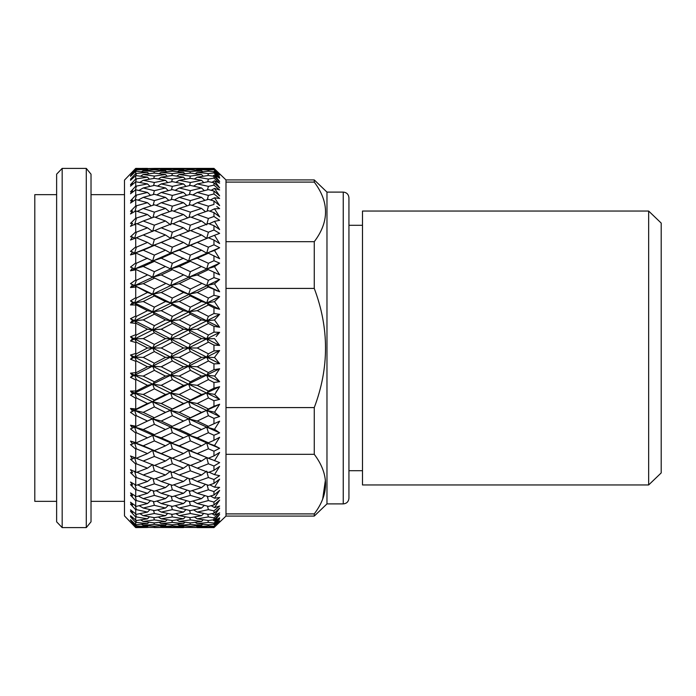 <?xml version="1.0" encoding="UTF-8"?>
<svg xmlns="http://www.w3.org/2000/svg" width="696" height="696" viewBox="0 0 696 696"><rect width="100%" height="100%" fill="white"/><g stroke="black" fill="none" stroke-linecap="round" stroke-linejoin="round"><path stroke-width="1.04" d="M213.959 345.077L219.64 345.433L206.695 338.882L208.409 342.18L213.959 345.077L213.959 350.923L208.409 353.82L197.255 348L208.409 342.18M215.951 345.225L219.64 345.433L214.499 338.63L206.695 338.882L188.659 329.791L190.373 332.792L201.536 338.604L206.695 338.882L208.409 335.02L197.255 329.225L208.409 323.449L213.959 326.32L219.64 327.242L206.695 320.752L208.409 323.449M208.409 353.82L206.695 357.118L188.659 348L190.373 351.584L201.536 357.396L190.373 363.208L179.22 357.396L190.373 351.584M197.255 348L188.659 348L190.373 344.416L179.22 338.604L190.373 332.792M190.373 363.208L188.659 366.209L197.255 366.775L208.409 360.98L206.695 357.118L201.536 357.396M172.356 372.551L170.633 375.248L179.22 376.101L190.373 370.333L188.659 366.209L183.5 366.775L172.356 372.551L161.228 366.775L172.356 360.98L183.5 366.775M208.409 360.98L213.959 363.869L219.64 363.651L214.499 357.37L219.64 350.566L188.659 366.209L170.633 357.118L172.356 360.98M179.22 357.396L170.633 357.118L152.65 348L154.373 351.584L165.491 357.396L170.633 357.118L172.356 353.82L161.228 348L172.356 342.18L183.5 348L188.659 348L170.633 338.882L172.356 342.18M154.373 381.826L152.65 384.209L161.228 385.34L172.356 379.633L170.633 375.248L165.491 376.101L154.373 381.826L143.228 376.101L154.373 370.342L165.491 376.101M213.959 382.478L213.959 388.194L208.409 391.013L197.255 385.34L208.409 379.633L213.959 382.478L219.64 381.695L188.659 366.209L170.633 375.248L152.65 366.209L154.373 370.342M161.228 366.775L152.65 366.209L134.632 357.118L136.346 360.98L147.5 366.775L152.65 366.209L154.373 363.208L143.228 357.396L154.373 351.584M197.255 385.34L188.659 384.209L170.633 375.248L134.632 393.075L143.228 394.484L154.373 388.846L152.65 384.209L147.5 385.34L136.346 391.013L130.5 391.056L132.562 393.631L130.5 395.093L135.72 398.26L136.346 397.938L134.632 393.075L130.5 395.093M179.22 394.484L190.373 388.846L201.536 394.484L190.373 400.087L179.22 394.484L170.633 393.075L134.632 375.248L136.346 379.633L147.5 385.34M143.228 376.101L134.632 375.248L130.5 373.186L132.562 375.579L130.5 377.302L135.72 379.955L136.346 379.633M215.586 326.598L219.64 327.242L214.499 319.986L206.695 320.752L188.659 311.791L190.373 314.174L201.536 319.899L206.695 320.752L208.409 316.367L197.255 310.66L208.409 304.987L213.959 307.806L219.64 309.285L206.695 302.925L208.409 304.987M213.959 326.32L213.959 332.131L208.409 335.02M197.255 329.225L188.659 329.791L170.633 320.752L172.356 323.449L183.5 329.225L188.659 329.791L190.373 325.667L179.22 319.899L190.373 314.174M201.536 338.604L190.373 344.416M179.22 338.604L170.633 338.882L172.356 335.02L161.228 329.225L172.356 323.449M183.5 348L172.356 353.82M161.228 348L152.65 348L134.632 338.882L136.346 342.18L147.5 348L152.65 348L154.373 344.416L143.228 338.604L154.373 332.792L165.491 338.604L170.633 338.882L152.65 329.791L154.373 332.792M165.491 357.396L154.373 363.208M143.228 357.396L134.632 357.118L130.5 355.03L132.562 357.231L130.5 359.197L135.72 361.302L136.346 360.98M216.082 300.08L214.499 301.646L219.64 309.285L214.499 301.646L206.695 302.925L188.659 294.182L190.373 295.913L201.536 301.516L206.695 302.925L208.409 298.062L197.255 292.494L208.409 286.996L219.64 291.746L206.695 285.586L208.409 286.996M213.959 307.806L213.959 313.522L208.409 316.367M197.255 310.66L188.659 311.791L170.633 302.925L172.356 304.987L183.5 310.66L188.659 311.791L190.373 307.154L179.22 301.516L190.373 295.913M201.536 319.899L190.373 325.667M179.22 319.899L170.633 320.752L152.65 311.791L154.373 314.174L165.491 319.899L170.633 320.752L172.356 316.367L161.228 310.66L172.356 304.987M183.5 329.225L172.356 335.02M161.228 329.225L152.65 329.791L154.373 325.658L143.228 319.899L154.373 314.174M165.491 338.604L154.373 344.416M143.228 338.604L134.632 338.882L130.5 336.803L132.562 338.769L130.5 340.97L135.72 342.51L136.346 342.18M216.082 282.463L214.499 283.82L219.64 291.746L214.499 283.82L206.695 285.586L188.659 277.156L206.695 285.586L208.409 280.297L197.255 274.946L208.409 269.665L219.64 274.824L209.365 270.118M213.959 289.727L213.959 295.287L208.409 298.062M197.255 292.494L188.659 294.182L170.633 285.586L183.5 292.494L188.659 294.182L190.373 289.101L179.22 283.629L190.373 278.235M201.536 301.516L190.373 307.154M179.22 301.516L170.633 302.925L152.65 294.182L154.373 295.922L165.491 301.516L170.633 302.925L172.356 298.053L161.228 292.494L172.356 286.996M183.5 310.66L172.356 316.367M161.228 310.66L152.65 311.791L134.632 302.925L136.346 304.987L147.5 310.66L152.65 311.791L154.373 307.154L143.228 301.516L154.373 295.922M165.491 319.899L154.373 325.658M143.228 319.899L134.632 320.752L136.346 323.449L147.5 329.225L152.65 329.791L134.632 320.752L136.346 316.367L135.72 316.045L130.5 318.698L132.562 320.421L130.5 322.814L136.346 323.449M215.586 273.023L219.64 274.824L214.499 266.69L206.695 268.926L208.409 269.665M213.959 272.284L213.959 277.626L208.409 280.297M197.255 274.946L188.659 277.156L173.287 270.109L188.659 277.156L190.373 271.684L179.22 266.455L190.373 261.313L206.695 268.926L208.409 263.279L197.255 258.19L208.409 253.205L219.64 258.703L214.499 250.456L206.695 253.144L208.409 253.205M201.536 283.629L190.373 289.101M179.22 283.629L170.633 285.586L152.65 277.156L170.633 285.586L172.356 280.297L161.228 274.946L172.356 269.665L173.287 270.109M183.5 292.494L172.356 298.053M161.228 292.494L152.65 294.182L134.632 285.586L147.5 292.494L152.65 294.182L154.373 289.092L143.228 283.629L154.373 278.235M165.491 301.516L154.373 307.154M143.228 301.516L134.632 302.925L130.5 300.907L132.562 302.368L130.5 304.944L136.346 304.987M213.959 255.676L213.959 260.739L208.409 263.279M197.255 258.19L188.659 260.913L190.373 261.313M201.536 266.455L190.373 271.684M179.22 266.455L170.633 268.926L172.356 269.665M183.5 274.946L172.356 280.297M161.228 274.946L152.65 277.156L137.329 270.126L152.65 277.156L154.373 271.684L143.228 266.455L154.373 261.322L170.633 268.926L172.356 263.279L161.228 258.19L172.356 253.205L188.659 260.913L190.373 255.11L179.22 250.177L190.373 245.349L201.536 250.177L206.695 253.144L208.409 247.184L197.255 242.425L208.409 237.771L213.959 240.076L219.64 243.565L214.499 235.291L208.409 237.771M165.491 283.629L154.373 289.092M143.228 283.629L134.632 285.586L130.5 283.637L132.562 284.812L130.5 287.535L136.346 286.996M213.959 240.076L213.959 244.801L208.409 247.184M197.255 242.425L190.373 245.349M201.536 250.177L190.373 255.11M179.22 250.177L170.633 253.144L172.356 253.205M183.5 258.19L172.356 263.279M161.228 258.19L152.65 260.913L154.373 261.322M165.491 266.455L154.373 271.684M143.228 266.455L134.632 268.926L137.329 270.126M213.959 225.661L213.959 230.002L208.409 232.203L197.255 227.818L208.409 223.555L213.959 225.661L219.64 229.567L214.499 221.354L209.07 223.799M201.536 234.97L190.373 239.546L179.22 234.97L190.373 230.506L201.536 234.97L206.695 238.389L208.409 232.203M197.255 227.818L190.678 230.62M179.22 234.97L170.633 238.389L172.356 237.78L183.5 242.425L188.659 245.627L190.373 239.546M183.5 242.425L172.356 247.184L161.228 242.425L172.356 237.78M161.228 242.425L152.65 245.627L154.373 245.349L165.491 250.177L170.633 253.144L172.356 247.184M165.491 250.177L154.373 255.101L143.228 250.177L154.373 245.349M143.228 250.177L134.632 253.144L136.346 253.205L152.65 260.913L154.373 255.101M213.959 212.584L213.959 216.491L208.409 218.483L197.255 214.525L208.409 210.697L213.959 212.584L219.64 216.865L214.499 208.817L209.774 211.158M201.536 220.997L190.373 225.173L179.22 220.997L190.373 216.943L201.536 220.997L206.695 224.843L208.409 218.483M197.255 214.525L191.391 217.309M183.5 227.818L172.356 232.203L161.228 227.818L172.356 223.555L183.5 227.818L188.659 231.455L190.373 225.173M179.22 220.997L173.008 223.808M165.491 234.97L154.373 239.546L143.228 234.97L154.373 230.506L165.491 234.97L170.633 238.389L172.356 232.203M161.228 227.818L154.669 230.62M143.228 234.97L134.632 238.389L136.346 237.771L147.5 242.425L152.65 245.627L154.373 239.546M213.959 200.987L213.959 204.424L208.409 206.19L197.255 202.693L208.409 199.343L213.959 200.987L219.64 205.598L214.499 197.794L210.479 199.952M201.536 208.417L190.373 212.149L179.22 208.417L190.373 204.824L201.536 208.417L205.494 211.68M197.255 202.693L192.087 205.364M207.103 211.14L208.409 206.19M183.5 214.525L172.356 218.483L161.228 214.525L172.356 210.697L183.5 214.525L187.763 217.883M179.22 208.417L173.713 211.158M188.964 217.448L190.373 212.149M165.491 220.997L154.373 225.173L143.228 220.997L154.373 216.952L165.491 220.997L170.633 224.843L172.356 218.483M161.228 214.525L155.382 217.309M136.233 527.142L135.72 527.533L130.5 522.026L135.72 527.612L124.488 515.893L124.488 180.107L135.72 168.389L130.5 173.974L135.72 168.884L135.72 170.024L130.5 175.662L132.562 173.852L130.5 176.314L135.72 171.251L135.72 173.539L130.5 179.237L132.562 177.689L130.5 180.316L135.72 175.557L135.72 178.95L130.5 184.666L132.562 183.396L130.5 186.163L135.72 181.76L135.72 186.224L130.5 191.879L132.562 190.895L130.5 193.775L135.72 189.782L135.72 195.272L130.5 200.805L132.562 200.126L130.5 203.075L135.72 199.534L135.72 205.981L130.5 211.34L132.562 210.975L130.5 213.968L135.72 210.914L135.72 218.257L130.5 223.381L132.562 223.32L130.5 226.33L136.346 223.555L147.5 227.818L152.65 231.455L154.373 225.173M143.228 220.997L137.008 223.799M213.959 191.008L213.959 193.932L208.409 195.437L197.255 192.453L208.409 189.625L213.959 191.008L219.64 195.898L214.499 188.425L211.192 190.312M201.536 197.368L190.373 200.613L179.22 197.368L190.373 194.271L201.536 197.368L204.911 200.378M197.255 192.453L192.801 194.932M207.304 199.674L208.409 195.437M183.5 202.693L172.356 206.181L161.228 202.693L172.356 199.343L183.5 202.693L187.163 205.842M179.22 197.368L174.418 199.952M189.173 205.207L190.373 200.613M165.491 208.417L154.373 212.149L143.228 208.417L154.373 204.824L165.491 208.417L169.441 211.688M161.228 202.693L156.078 205.372M171.042 211.14L172.356 206.181M135.72 210.914L147.5 214.525L151.763 217.883M143.228 208.417L137.712 211.158M152.963 217.456L154.373 212.149M213.959 182.752L213.959 185.127L208.409 186.371L197.255 183.918L208.409 181.639L213.959 182.752L219.64 187.859L214.499 180.795L211.932 182.335M201.536 187.964L190.373 190.687L179.22 187.964L190.373 185.406L201.536 187.964L204.346 190.634M197.255 183.918L193.523 186.11M207.495 189.851L208.409 186.371M183.5 192.453L172.356 195.437L161.228 192.453L172.356 189.625L183.5 192.453L186.589 195.306M179.22 187.964L175.131 190.312M189.364 194.549L190.373 190.687M165.491 197.368L154.373 200.613L143.228 197.368L154.373 194.271L165.491 197.368L168.858 200.378M161.228 192.453L156.783 194.932M171.242 199.674L172.356 195.437M135.72 199.534L147.5 202.693L151.162 205.842M143.228 197.368L138.417 199.952M153.163 205.207L154.373 200.613M213.959 176.297L213.959 178.106L208.409 179.063L197.255 177.175L208.409 175.47L213.959 176.297L219.64 181.578L214.499 175.001L212.724 176.105M201.536 180.316L190.373 182.491L179.22 180.316L190.373 178.324L201.536 180.316L203.78 182.561M197.255 177.175L194.288 179.002M207.686 181.778L208.409 179.063M183.5 183.918L172.356 186.371L161.228 183.918L172.356 181.639L183.5 183.918L186.023 186.38M179.22 180.316L175.87 182.335M189.556 185.588L190.373 182.491M165.491 187.964L154.373 190.687L143.228 187.964L154.373 185.406L165.491 187.964L168.293 190.634M161.228 183.918L157.514 186.11M171.442 189.851L172.356 186.371M135.72 189.782L147.5 192.453L150.588 195.306M143.228 187.964L139.13 190.312M153.364 194.549L154.373 190.687M213.959 171.729L213.959 172.939L208.409 173.617L197.255 172.312L208.409 171.199L213.959 171.729L219.64 177.123L214.499 171.103L213.585 171.686M201.536 174.505L190.373 176.105L179.22 174.505L190.373 173.095L201.536 174.505L203.215 176.245M197.255 172.312L195.115 173.669M207.886 175.549L208.409 173.617M183.5 177.175L172.356 179.063L161.228 177.175L172.356 175.47L183.5 177.175L185.458 179.176M179.22 174.505L176.662 176.105M189.747 178.428L190.373 176.105M165.491 180.316L154.373 182.491L143.228 180.316L154.373 178.324L165.491 180.316L167.727 182.561M161.228 177.175L158.27 179.002M171.634 181.778L172.356 179.063M135.72 181.76L147.5 183.918L150.023 186.38M143.228 180.316L139.87 182.335M153.555 185.588L154.373 182.491M213.959 169.093L213.959 169.702L208.409 170.076L197.255 169.372L213.959 169.093L219.64 174.539L214.211 169.328M201.536 170.598L190.373 171.599L179.22 170.598L190.373 169.781L201.536 170.598L202.623 171.755M197.255 169.372L196.02 170.172M208.087 171.225L208.409 170.076M183.5 172.312L172.356 173.617L161.228 172.312L172.356 171.199L183.5 172.312L184.884 173.765M179.22 170.598L177.524 171.686M189.947 173.147L190.373 171.599M165.491 174.505L154.373 176.105L143.228 174.505L154.373 173.095L165.491 174.505L167.162 176.245M161.228 172.312L159.097 173.669M171.825 175.549L172.356 173.617M135.72 175.557L147.5 177.175L149.457 179.176M143.228 174.505L140.662 176.105M153.746 178.428L154.373 176.105M197.255 168.389L213.959 168.389L219.64 173.852L213.959 168.415L190.373 168.423L201.536 168.632L201.997 169.128M201.536 168.632L190.373 169.032L179.22 168.632L190.373 168.423L154.373 168.423L165.491 168.632L165.952 169.128M183.5 169.372L172.356 170.076L161.228 169.372L172.356 168.858L183.5 169.372L184.275 170.207M179.22 168.632L178.481 169.119M190.156 169.798L190.373 169.032M165.491 170.598L154.373 171.599L143.228 170.598L154.373 169.781L165.491 170.598L166.57 171.755M161.228 169.372L159.993 170.172M172.025 171.225L172.356 170.076M135.72 171.251L147.5 172.312L148.883 173.765M143.228 170.598L141.523 171.686M153.938 173.147L154.373 171.599M165.491 168.632L154.373 169.032L143.228 168.632L154.373 168.423M135.72 168.884L147.5 169.372L148.283 170.207M143.228 168.632L142.48 169.119M154.147 169.798L154.373 169.032M135.72 168.389L147.63 168.528M219.336 208.391L216.795 206.512M216.082 249.586L214.499 250.456L214.76 250.882M216.082 265.576L214.499 266.69L216.317 269.57M216.082 318.211L214.499 319.986L217.126 323.71M216.178 336.551L219.64 332.349L213.959 332.131M216.178 355.134L215.847 355.569M217.857 389.351L216.073 392.005M217.883 406.951L216.073 409.744M213.959 423.716L208.409 426.335L197.255 421.054L208.409 415.703L213.959 418.374L213.959 423.716M217.883 455.271L216.847 456.924M217.909 481.858L216.073 484.72M217.909 510.542L216.604 512.334M217.935 516.615L217.222 517.537M208.295 527.142L213.959 527.585L219.64 522.148L214.211 526.672M219.64 522.148L213.959 527.585L179.22 527.368L201.536 527.368L201.997 526.872M213.959 527.585L197.255 527.612M172.243 527.142L201.536 527.368M208.087 524.775L208.409 525.924L213.959 526.298L219.64 520.93L214.499 524.897L213.585 524.314M213.959 526.298L213.959 526.907L208.409 527.142L197.255 526.628L208.409 525.924M190.156 526.202L190.373 526.968M197.255 526.628L196.02 525.828M179.22 527.368L178.481 526.881M183.5 527.612L143.228 527.368L165.491 527.368L165.952 526.872M207.886 520.451L208.409 522.383L213.959 523.061L219.64 517.807L214.499 521L212.724 519.895M213.959 523.061L213.959 524.271L208.409 524.801L197.255 523.688L208.409 522.383M189.947 522.853L190.373 524.401L201.536 525.402L202.623 524.245M197.255 523.688L195.115 522.331M201.536 525.402L190.373 526.22L179.22 525.402L190.373 524.401M172.025 524.775L172.356 525.924L183.5 526.628L184.275 525.793M179.22 525.402L177.524 524.314M183.5 526.628L172.356 527.142L161.228 526.628L172.356 525.924M154.147 526.202L154.373 526.968M161.228 526.628L159.993 525.828M165.491 527.368L154.373 527.577M135.72 527.612L147.63 527.472M143.228 527.368L142.48 526.881M207.686 514.222L208.409 516.937L213.959 517.894L219.64 512.83L214.499 515.205L211.932 513.665M213.959 517.894L213.959 519.703L208.409 520.53L197.255 518.825L208.409 516.937M189.747 517.572L190.373 519.895L201.536 521.495L203.215 519.755M197.255 518.825L194.288 516.997M201.536 521.495L190.373 522.905L179.22 521.495L190.373 519.895M171.825 520.451L172.356 522.383L183.5 523.688L184.884 522.235M179.22 521.495L176.662 519.895M183.5 523.688L172.356 524.801L161.228 523.688L172.356 522.383M153.938 522.853L154.373 524.401L165.491 525.402L166.57 524.245M161.228 523.688L159.097 522.331M165.491 525.402L154.373 526.22L143.228 525.402L154.373 524.401M136.024 524.775L136.346 525.924L147.5 526.628L148.283 525.793M143.228 525.402L141.523 524.314M207.495 506.149L208.409 509.629L213.959 510.873L219.64 506.053L214.499 507.575L211.192 505.688M213.959 510.873L213.959 513.248L208.409 514.361L197.255 512.082L208.409 509.629M189.556 510.412L190.373 513.509L201.536 515.684L203.78 513.439M197.255 512.082L193.523 509.89M201.536 515.684L190.373 517.676L179.22 515.684L190.373 513.509M171.634 514.222L172.356 516.937L183.5 518.825L185.458 516.823M179.22 515.684L175.87 513.665M183.5 518.825L172.356 520.53L161.228 518.825L172.356 516.937M153.746 517.572L154.373 519.895L165.491 521.495L167.162 519.755M161.228 518.825L158.27 516.997M165.491 521.495L154.373 522.905L143.228 521.495L154.373 519.895M135.824 520.451L136.346 522.383L147.5 523.688L148.883 522.235M143.228 521.495L140.662 519.895M207.304 496.326L208.409 500.563L213.959 502.068L219.64 497.536L214.499 498.205L210.479 496.048M213.959 502.068L213.959 504.992L208.409 506.375L197.255 503.547L208.409 500.563M189.364 501.451L190.373 505.313L201.536 508.037L204.346 505.366M197.255 503.547L192.801 501.068M201.536 508.037L190.373 510.594L179.22 508.037L190.373 505.313M171.442 506.149L172.356 509.629L183.5 512.082L186.023 509.62M179.22 508.037L175.131 505.688M183.5 512.082L172.356 514.361L161.228 512.082L172.356 509.629M153.555 510.412L154.373 513.509L165.491 515.684L167.727 513.439M161.228 512.082L157.514 509.89M165.491 515.684L154.373 517.676L143.228 515.684L154.373 513.509M135.607 514.144L136.346 516.937L147.5 518.825L149.457 516.823M143.228 515.684L139.87 513.665M207.103 484.86L208.409 489.81L213.959 491.576L219.64 487.383L214.499 487.183L209.774 484.842M213.959 491.576L213.959 495.013L208.409 496.657L197.255 493.307L208.409 489.81M189.173 490.793L190.373 495.387L201.536 498.632L204.911 495.622M197.255 493.307L192.087 490.637M201.536 498.632L190.373 501.729L179.22 498.632L190.373 495.387M171.242 496.326L172.356 500.563L183.5 503.547L186.589 500.694M179.22 498.632L174.418 496.048M183.5 503.547L172.356 506.375L161.228 503.547L172.356 500.563M153.364 501.451L154.373 505.313L165.491 508.037L168.293 505.366M161.228 503.547L156.783 501.068M165.491 508.037L154.373 510.594L143.228 508.037L154.373 505.313M135.381 505.966L136.346 509.629L147.5 512.082L150.023 509.62M143.228 508.037L139.13 505.688M211.358 459.447L206.695 457.611L208.409 463.797L213.959 465.998L219.64 462.623L188.659 450.373L190.373 456.454L201.536 461.03L190.373 465.493L170.633 457.611L172.356 463.797L183.5 468.182L188.659 464.545L190.373 470.827L201.536 475.003L206.695 471.157L208.409 477.517L213.959 479.509L219.64 475.699L214.499 474.646L209.07 472.201M219.64 475.699L213.959 479.509L213.959 483.415L208.409 485.303L197.255 481.475L208.409 477.517M188.964 478.552L190.373 483.85L201.536 487.583L205.494 484.32M197.255 481.475L191.391 478.691M201.536 487.583L190.373 491.176L179.22 487.583L190.373 483.85M171.042 484.86L172.356 489.819L183.5 493.307L187.163 490.158M179.22 487.583L173.713 484.842M183.5 493.307L172.356 496.657L161.228 493.307L172.356 489.819M153.163 490.793L154.373 495.387L165.491 498.632L168.858 495.622M161.228 493.307L156.078 490.628M165.491 498.632L154.373 501.729L143.228 498.632L154.373 495.387M135.181 496.1L136.346 500.555L147.5 503.547L150.588 500.694M143.228 498.632L138.417 496.048M213.959 465.998L213.959 470.339L208.409 472.445L197.255 468.182L208.409 463.797M197.255 468.182L190.678 465.38M201.536 475.003L190.373 479.057L179.22 475.003L190.373 470.827M175.331 459.456L152.65 450.373L154.373 456.454L165.491 461.03L154.373 465.493L134.632 457.611L136.346 463.797L147.5 468.182L152.65 464.545L154.373 470.827L165.491 475.003L170.633 471.157L172.356 477.517L183.5 481.475L187.763 478.117M179.22 475.003L173.008 472.192M183.5 481.475L172.356 485.303L161.228 481.475L172.356 477.517M152.963 478.543L154.373 483.85L165.491 487.583L169.441 484.312M161.228 481.475L155.382 478.691M165.491 487.583L154.373 491.176L143.228 487.583L154.373 483.85M134.989 484.651L136.346 489.81L147.5 493.307L151.162 490.158M143.228 487.583L137.712 484.842M213.959 451.199L219.64 448.285L206.695 442.856L208.409 448.816L213.959 451.199L213.959 455.923L208.409 458.229L197.255 453.575L208.409 448.816M215.586 450.373L219.64 448.285L214.499 445.544L206.695 442.856L188.659 435.087L190.373 440.89L201.536 445.823L206.695 442.856L208.409 442.795L197.255 437.81L208.409 432.721L213.959 435.261L213.959 440.324L208.409 442.795M201.536 461.03L206.695 457.611L208.409 458.229M197.255 453.575L170.633 442.856L172.356 448.816L183.5 453.575L188.659 450.373L190.373 450.651L179.22 445.823L190.373 440.89M179.22 461.03L190.373 456.454M183.5 468.182L172.356 472.445L161.228 468.182L172.356 463.797M161.228 468.182L154.669 465.38M165.491 475.003L154.373 479.048L143.228 475.003L154.373 470.827M134.632 471.157L136.346 477.517L147.5 481.475L151.763 478.117M143.228 475.003L137.008 472.201M213.959 435.261L219.64 432.851L206.695 427.074L208.409 432.721M215.586 434.591L219.64 432.851L214.499 429.31L206.695 427.074L208.409 426.335M197.255 437.81L188.659 435.087L170.633 427.074L172.356 432.721L183.5 437.81L190.373 434.687L179.22 429.545L190.373 424.316L201.536 429.545L190.373 434.687M201.536 445.823L190.373 450.651M179.22 445.823L170.633 442.856L152.65 435.087L154.373 440.899L165.491 445.823L170.633 442.856L172.356 442.795L161.228 437.81L172.356 432.721M183.5 453.575L172.356 458.22L161.228 453.575L172.356 448.816M165.491 461.03L170.633 457.611L172.356 458.22M161.228 453.575L134.632 442.856L136.346 448.816L147.5 453.575L152.65 450.373L154.373 450.651L143.228 445.823L154.373 440.899M143.228 461.03L154.373 456.454M139.244 459.421L130.5 455.976L132.562 458.96L130.5 459.221L135.72 464.049L136.346 463.797M213.959 418.374L219.64 416.486L206.695 410.414L208.409 415.703M215.586 417.852L219.64 416.486L214.499 412.18L206.695 410.414L208.409 409.004L197.255 403.506L208.409 397.938L213.959 400.713L213.959 406.273L208.409 409.004M197.255 421.054L188.659 418.844L190.373 424.316M201.536 429.545L206.695 427.074L188.659 418.844L190.373 417.765L179.22 412.371L190.373 406.899L201.536 412.371L190.373 417.765M179.22 429.545L170.633 427.074L152.65 418.844L154.373 424.316L165.491 429.545L172.356 426.335L161.228 421.054L172.356 415.703L183.5 421.054L172.356 426.335M183.5 437.81L172.356 442.795M161.228 437.81L152.65 435.087L134.632 427.074L136.346 432.721L147.5 437.81L154.373 434.678L143.228 429.545L154.373 424.316M165.491 445.823L154.373 450.651M143.228 445.823L130.5 441.099L132.562 444.031L130.5 444.605L135.72 449.085L136.346 448.816M213.959 400.713L219.64 399.374L206.695 393.075L208.409 397.938M215.586 400.348L219.64 399.374L214.499 394.354L206.695 393.075L208.409 391.013M197.255 403.506L188.659 401.818L190.373 406.899M201.536 412.371L206.695 410.414L188.659 401.818L190.373 400.087M179.22 412.371L170.633 410.414L172.356 415.703M183.5 421.054L188.659 418.844L170.633 410.414L172.356 409.004L161.228 403.506L172.356 397.947L183.5 403.506L172.356 409.004M161.228 421.054L152.65 418.844L134.632 410.414L136.346 415.703L147.5 421.054L152.65 418.844L154.373 417.765L143.228 412.371L154.373 406.908L165.491 412.371L154.373 417.765M165.491 429.545L154.373 434.678M143.228 429.545L134.632 427.074L130.5 425.204L132.562 428.049L130.5 428.927L135.72 433.008L136.346 432.721M215.951 382.226L219.64 381.695L214.499 376.014L206.695 375.248L208.409 379.633M201.536 394.484L206.695 393.075L188.659 384.209L190.373 388.846M183.5 403.506L188.659 401.818L170.633 393.075L172.356 397.947M161.228 403.506L152.65 401.818L154.373 406.908M165.491 412.371L170.633 410.414L152.65 401.818L154.373 400.078L143.228 394.484M143.228 412.371L134.632 410.414L130.5 408.465L132.562 411.188L130.5 412.363L135.72 416.008L136.346 415.703M147.5 526.628L135.72 527.116L130.5 522.026M130.535 520.373L135.72 525.976L136.346 525.924M135.72 525.976L135.72 527.116M147.5 523.688L135.72 524.749L130.5 519.686L132.562 522.148L130.5 520.338M130.561 516.823L135.72 522.461L136.346 522.383M135.72 522.461L135.72 524.749M147.5 518.825L136.346 520.53L130.5 515.684L132.562 518.311L130.5 516.763M130.561 511.403L135.72 517.05L136.346 516.937M135.72 517.05L135.72 520.443M147.5 512.082L136.346 514.361L130.5 509.837L132.562 512.604L130.5 511.334M133.11 506.958L130.5 504.122L135.72 509.777L136.346 509.629M135.72 509.777L135.72 514.24M147.5 503.547L136.346 506.375L130.5 502.225L132.562 505.105L130.5 504.122M130.613 495.317L135.72 500.728L136.346 500.555M135.72 500.728L135.72 506.218M147.5 493.307L136.346 496.657L130.5 492.925L132.562 495.874L130.5 495.195M130.631 484.79L135.72 490.019L136.346 489.81M135.72 490.019L135.72 496.465M147.5 481.475L136.346 485.303L130.5 482.032L132.562 485.025L130.5 484.66M130.639 472.767L135.72 477.743L136.346 477.517M135.72 477.743L135.72 485.086M147.5 468.182L136.346 472.445L130.5 469.67L132.562 472.68L130.5 472.619M135.642 463.98L135.72 472.21M147.5 453.575L136.346 458.229L130.5 455.976M135.72 449.085L135.72 457.968M147.5 437.81L136.346 442.795L130.5 441.099M135.72 433.008L135.72 442.517M147.5 421.054L136.346 426.335L130.5 425.204M135.72 416.008L135.72 426.039M136.346 391.013L134.632 393.075L132.562 393.631M136.346 397.938L147.5 403.506L136.346 409.004L130.5 408.465M135.72 398.26L135.72 408.7M135.72 379.955L135.72 390.7M154.373 388.846L165.491 394.484L154.373 400.078M147.5 366.775L136.346 372.551L130.5 373.186M135.72 361.302L135.72 372.23M172.356 379.633L183.5 385.34L172.356 391.013L161.228 385.34M147.5 348L136.346 353.82L135.72 353.49L130.5 355.03M135.72 342.51L135.72 353.49M190.373 370.333L201.536 376.101L190.373 381.826L179.22 376.101M147.5 329.225L136.346 335.02L135.72 334.698L130.5 336.803M135.72 323.77L135.72 334.698M147.5 310.66L136.346 316.367M135.72 305.3L135.72 316.045M147.5 292.494L136.346 298.062L135.72 297.74L130.5 300.907M135.72 287.3L135.72 297.74M147.5 274.946L136.346 280.297L135.72 279.992L130.5 283.637M135.72 223.79L135.72 231.951L130.5 236.779L132.562 237.04L130.5 240.024L135.72 238.032L135.72 246.915L130.5 251.395L132.562 251.969L130.5 254.901L135.72 253.483L135.72 262.992L130.5 267.073L132.562 267.951L130.5 270.796L136.346 269.665M135.72 269.961L135.72 279.992M147.5 258.19L136.346 263.279L135.72 262.992M135.72 253.483L136.346 253.205M147.5 242.425L136.346 247.184L135.72 246.915M135.72 238.032L136.346 237.771M147.5 227.818L136.346 232.203L135.72 231.951L131.788 235.57M147.5 214.525L135.72 218.257M147.5 202.693L135.72 205.981M147.5 192.453L135.72 195.272M147.5 183.918L135.72 186.224M147.5 177.175L135.72 178.95M147.5 172.312L135.72 173.539M147.5 169.372L135.72 170.024M147.5 168.389L135.72 168.467L130.5 173.974M213.959 363.869L213.959 369.68L208.409 372.551L197.255 366.775M56.628 501.346L34.8 501.346L34.8 194.654L56.628 194.654M62.179 168.389L56.628 174.174L56.628 521.826L62.179 527.612L86.278 527.612L86.278 168.389L62.179 168.389L62.179 527.612M86.278 168.389L91.019 174.183L91.019 521.817L86.278 527.612M322.666 499.163L325.423 479.996M326.972 192.105L343.241 192.105L343.241 503.895L326.972 503.895L326.972 192.105L314.261 179.925L225.991 179.925L225.991 516.075L314.261 516.075L314.261 513.9L225.991 513.9L225.991 454.314L314.261 454.314C329.286 474.211 329.286 494.073 314.261 513.9M225.991 345.52L225.991 360.893M225.991 288.414L314.261 288.414C329.269 328.19 329.269 367.914 314.261 407.586L225.991 407.586M225.991 182.1L314.261 182.1C329.286 201.997 329.286 221.859 314.261 241.686L225.991 241.686M343.241 192.105C346.669 192.409 348.574 194.314 348.94 197.803L348.94 498.197C348.574 501.685 346.669 503.591 343.241 503.895M661.2 223.077L661.2 472.923L648.655 484.955L648.655 211.045L661.2 223.077M648.655 211.045L362.494 211.045L362.494 484.955L648.655 484.955M130.5 211.34L133.11 208.652M130.5 223.381L133.11 220.806M132.675 456.793L133.51 457.107M314.261 407.586L314.261 454.314M314.261 179.925L314.261 182.1M314.261 241.686L314.261 288.414M219.64 350.566L213.959 350.923M214.69 376.24L219.64 368.758L213.959 369.68M214.69 394.554L219.64 386.715L213.959 388.194M214.559 412.241L219.64 404.254L213.959 406.273M214.499 429.31L219.64 421.176L209.365 425.882M214.499 445.544L219.64 437.297L213.959 440.324M214.499 460.708L219.64 452.435L213.959 455.923M214.499 474.646L219.64 466.433L213.959 470.339M214.499 487.183L219.64 479.135L213.959 483.415M214.499 498.205L219.64 490.402L213.959 495.013M214.499 507.575L219.64 500.102L213.959 504.992M214.499 515.205L219.64 508.141L213.959 513.248M214.499 521L219.64 514.422L213.959 519.703M214.499 524.897L219.64 518.877L213.959 524.271M214.499 526.855L219.64 521.461L213.959 526.907M219.64 462.623L215.586 465.041M219.64 363.651L206.695 357.118L214.69 357.613M219.64 309.285L215.586 308.241M219.64 291.746L215.586 290.319M217.561 240.216L219.64 243.565M214.873 221.954L217.126 225.547M217.909 226.792L219.64 229.567M215.238 209.966L219.64 216.865M217.561 202.44L219.64 205.598M217.544 192.835L219.64 195.898M217.7 185.171L219.64 187.859M217.639 179.002L219.64 181.578M217.996 175.174L219.64 177.123M219.005 173.852L219.64 174.539M214.499 169.145L219.64 173.852M214.499 171.103L219.64 175.07L213.959 169.702M214.499 175.001L219.64 178.193L213.959 172.939M214.499 180.795L219.64 183.17L213.959 178.106M214.499 188.425L219.64 189.947L213.959 185.127M214.499 197.794L219.64 198.464L213.959 193.932M214.499 208.817L219.64 208.617M214.499 221.354L219.64 220.301L213.959 216.491M214.499 235.291L219.64 233.377L213.959 230.002M214.499 250.456L219.64 247.715L213.959 244.801M214.499 266.69L219.64 263.149L213.959 260.739M214.499 283.82L219.64 279.514L213.959 277.626M214.499 301.646L219.64 296.626L213.959 295.287M214.499 319.986L219.64 314.305L213.959 313.522M136.024 171.225L136.346 170.076M135.824 175.549L136.346 173.617M135.607 181.856L136.346 179.063M135.381 190.034L136.346 186.371M135.181 199.9L136.346 195.446M134.989 211.349L136.346 206.19M134.632 224.843L136.346 218.483M132.562 237.04L134.632 238.389L136.346 232.203M132.562 251.969L134.632 253.144L136.346 247.184M132.562 267.951L134.632 268.926L136.346 263.279M132.562 284.812L134.632 285.586L136.346 280.297M132.562 302.368L134.632 302.925L136.346 298.062M132.562 320.421L134.632 320.752L130.5 318.698M201.536 376.101L206.695 375.248L208.409 372.551M132.562 338.769L134.632 338.882L136.346 335.02M183.5 385.34L188.659 384.209L190.373 381.826M132.562 357.231L134.632 357.118L136.346 353.82M165.491 394.484L170.633 393.075L172.356 391.013M132.562 375.579L134.632 375.248L136.346 372.551M147.5 403.506L152.65 401.818L130.5 391.056M132.562 411.188L136.346 409.004M132.562 428.049L136.346 426.335M132.562 444.031L134.632 442.856L136.346 442.795M132.562 458.96L134.632 457.611L136.346 458.229M219.64 368.758L130.5 412.363M219.64 386.715L137.329 425.874M219.64 404.254L173.287 425.891M139.244 236.579L130.5 240.024M175.331 236.544L130.5 254.901M211.358 236.553L170.633 253.144L130.5 270.796M219.64 247.715L170.633 268.926L130.5 287.535M219.64 263.149L170.633 285.586L130.5 304.944M219.64 279.514L130.5 322.814M219.64 296.626L130.5 340.97M219.64 314.305L130.5 359.197M219.64 332.349L130.5 377.302M161.228 168.389L183.5 168.389M124.488 194.654L91.019 194.654M124.488 501.346L91.019 501.346M348.94 470.696L362.494 470.696M348.94 225.304L362.494 225.304M326.972 503.895L314.261 516.075M225.991 179.925L213.959 168.389M225.991 516.075L213.959 527.612"/></g></svg>
